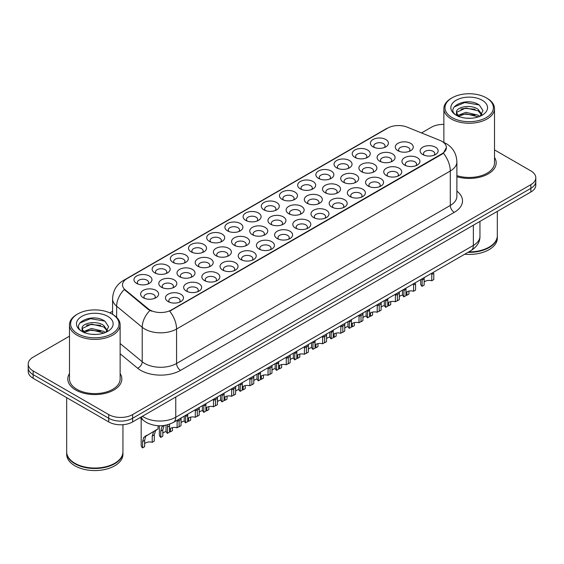 <?xml version="1.0" encoding="UTF-8"?>
<svg xmlns="http://www.w3.org/2000/svg" width="564" height="564" viewBox="0 0 564 564"><rect width="100%" height="100%" fill="white"/><g stroke="black" fill="none" stroke-linecap="round" stroke-linejoin="round"><path stroke-width="0.85" d="M209.35 241.371L209.35 241.371A9.003 5.196 180 0 1 209.35 234.025A9.003 5.196 180 0 1 222.082 234.025A9.003 5.196 180 0 1 222.082 241.371A9.003 5.196 180 0 1 209.35 241.371M220.609 242.062A5.626 3.25 0 0 0 221.342 240.454A5.626 3.25 0 0 0 219.699 238.156A5.626 3.25 0 0 0 213.566 237.451A5.626 3.25 0 0 0 210.09 240.454A5.626 3.25 0 0 0 210.83 242.062M191.161 251.875L191.161 251.875A9.003 5.196 180 0 1 191.161 244.522A9.003 5.196 180 0 1 203.893 244.522A9.003 5.196 180 0 1 203.893 251.875A9.003 5.196 180 0 1 191.161 251.875M202.42 252.566A5.626 3.25 0 0 0 203.153 250.959A5.626 3.25 0 0 0 201.51 248.661A5.626 3.25 0 0 0 195.377 247.956A5.626 3.25 0 0 0 191.901 250.959A5.626 3.25 0 0 0 192.641 252.566M172.972 262.373L172.972 262.373A9.003 5.196 180 0 1 172.972 255.027A9.003 5.196 180 0 1 185.704 255.027A9.003 5.196 180 0 1 185.704 262.373A9.003 5.196 180 0 1 172.972 262.373M184.231 263.064A5.626 3.25 0 0 0 184.964 261.456A5.626 3.25 0 0 0 183.314 259.158A5.626 3.25 0 0 0 177.188 258.453A5.626 3.25 0 0 0 173.712 261.456A5.626 3.25 0 0 0 174.452 263.064M227.539 230.873L227.539 230.873A9.003 5.196 180 0 1 227.539 223.52A9.003 5.196 180 0 1 240.271 223.52A9.003 5.196 180 0 1 240.271 230.873A9.003 5.196 180 0 1 227.539 230.873M238.798 231.557A5.626 3.25 0 0 0 239.531 229.95A5.626 3.25 0 0 0 237.888 227.652A5.626 3.25 0 0 0 231.755 226.954A5.626 3.25 0 0 0 228.279 229.95A5.626 3.25 0 0 0 229.019 231.557M245.735 220.369L245.735 220.369A9.003 5.196 180 0 1 245.735 213.016A9.003 5.196 180 0 1 258.46 213.016A9.003 5.196 180 0 1 258.46 220.369A9.003 5.196 180 0 1 245.735 220.369M256.987 221.06A5.626 3.25 0 0 0 257.727 219.452A5.626 3.25 0 0 0 256.077 217.154A5.626 3.25 0 0 0 249.944 216.449A5.626 3.25 0 0 0 246.468 219.452A5.626 3.25 0 0 0 247.208 221.06M154.783 272.877L154.783 272.877A9.003 5.196 180 0 1 154.783 265.524A9.003 5.196 180 0 1 167.515 265.524A9.003 5.196 180 0 1 167.515 272.877A9.003 5.196 180 0 1 154.783 272.877M166.035 273.568A5.626 3.25 0 0 0 166.775 271.961A5.626 3.25 0 0 0 165.125 269.662A5.626 3.25 0 0 0 158.999 268.957A5.626 3.25 0 0 0 155.523 271.961A5.626 3.25 0 0 0 156.256 273.568M263.924 209.864L263.924 209.864A9.003 5.196 180 0 1 263.924 202.518A9.003 5.196 180 0 1 276.656 202.518A9.003 5.196 180 0 1 276.656 209.864A9.003 5.196 180 0 1 263.924 209.864M275.176 210.555A5.626 3.25 0 0 0 275.916 208.948A5.626 3.25 0 0 0 274.266 206.65A5.626 3.25 0 0 0 268.133 205.945A5.626 3.25 0 0 0 264.664 208.948A5.626 3.25 0 0 0 265.397 210.555M282.113 199.367L282.113 199.367A9.003 5.196 180 0 1 282.113 192.014A9.003 5.196 180 0 1 294.845 192.014A9.003 5.196 180 0 1 294.845 199.367A9.003 5.196 180 0 1 282.113 199.367M293.365 200.058A5.626 3.25 0 0 0 294.105 198.443A5.626 3.25 0 0 0 292.455 196.152A5.626 3.25 0 0 0 286.322 195.447A5.626 3.25 0 0 0 282.853 198.443A5.626 3.25 0 0 0 283.586 200.058M300.302 188.862L300.302 188.862A9.003 5.196 180 0 1 300.302 181.516A9.003 5.196 180 0 1 313.034 181.516A9.003 5.196 180 0 1 313.034 188.862A9.003 5.196 180 0 1 300.302 188.862M311.554 189.553A5.626 3.25 0 0 0 312.294 187.946A5.626 3.25 0 0 0 310.644 185.648A5.626 3.25 0 0 0 304.511 184.943A5.626 3.25 0 0 0 301.042 187.946A5.626 3.25 0 0 0 301.775 189.553M318.491 178.365L318.491 178.365A9.003 5.196 180 0 1 318.491 171.012A9.003 5.196 180 0 1 331.223 171.012A9.003 5.196 180 0 1 331.223 178.365A9.003 5.196 180 0 1 318.491 178.365M329.743 179.049A5.626 3.25 0 0 0 330.483 177.441A5.626 3.25 0 0 0 328.833 175.143A5.626 3.25 0 0 0 322.707 174.445A5.626 3.25 0 0 0 319.231 177.441A5.626 3.25 0 0 0 319.964 179.049M336.68 167.86L336.68 167.86A9.003 5.196 180 0 1 336.68 160.507A9.003 5.196 180 0 1 349.412 160.507A9.003 5.196 180 0 1 349.412 167.86A9.003 5.196 180 0 1 336.68 167.86M347.939 168.551A5.626 3.25 0 0 0 348.672 166.944A5.626 3.25 0 0 0 347.022 164.646A5.626 3.25 0 0 0 340.896 163.941A5.626 3.25 0 0 0 337.42 166.944A5.626 3.25 0 0 0 338.16 168.551M354.869 157.356L354.869 157.356A9.003 5.196 180 0 1 354.869 150.01A9.003 5.196 180 0 1 367.601 150.01A9.003 5.196 180 0 1 367.601 157.356A9.003 5.196 180 0 1 354.869 157.356M366.128 158.047A5.626 3.25 0 0 0 366.861 156.439A5.626 3.25 0 0 0 365.211 154.141A5.626 3.25 0 0 0 359.085 153.436A5.626 3.25 0 0 0 355.609 156.439A5.626 3.25 0 0 0 356.349 158.047M373.058 146.859L373.058 146.859A9.003 5.196 180 0 1 373.058 139.505A9.003 5.196 180 0 1 385.79 139.505A9.003 5.196 180 0 1 385.79 146.859A9.003 5.196 180 0 1 373.058 146.859M384.317 147.542A5.626 3.25 0 0 0 385.05 145.935A5.626 3.25 0 0 0 383.407 143.644A5.626 3.25 0 0 0 377.274 142.939A5.626 3.25 0 0 0 373.798 145.935A5.626 3.25 0 0 0 374.538 147.542M136.594 283.382L136.594 283.382A9.003 5.196 180 0 1 136.594 276.029A9.003 5.196 180 0 1 149.326 276.029A9.003 5.196 180 0 1 149.326 283.382A9.003 5.196 180 0 1 136.594 283.382M147.846 284.066A5.626 3.25 0 0 0 148.586 282.458A5.626 3.25 0 0 0 146.936 280.167A5.626 3.25 0 0 0 140.803 279.462A5.626 3.25 0 0 0 137.334 282.458A5.626 3.25 0 0 0 138.067 284.066M197.823 266.222L197.823 266.222A9.003 5.196 180 0 1 197.823 258.869A9.003 5.196 180 0 1 210.555 258.869A9.003 5.196 180 0 1 210.555 266.222A9.003 5.196 180 0 1 197.823 266.222M209.075 266.913A5.626 3.25 0 0 0 209.815 265.306A5.626 3.25 0 0 0 208.165 263.007A5.626 3.25 0 0 0 202.032 262.302A5.626 3.25 0 0 0 198.563 265.306A5.626 3.25 0 0 0 199.296 266.913M252.39 234.716L252.39 234.716A9.003 5.196 180 0 1 252.39 227.362A9.003 5.196 180 0 1 265.122 227.362A9.003 5.196 180 0 1 265.122 234.716A9.003 5.196 180 0 1 252.39 234.716M263.649 235.407A5.626 3.25 0 0 0 264.382 233.799A5.626 3.25 0 0 0 262.739 231.501A5.626 3.25 0 0 0 256.606 230.796A5.626 3.25 0 0 0 253.13 233.799A5.626 3.25 0 0 0 253.87 235.407M216.012 255.718L216.012 255.718A9.003 5.196 180 0 1 216.012 248.371A9.003 5.196 180 0 1 228.744 248.371A9.003 5.196 180 0 1 228.744 255.718A9.003 5.196 180 0 1 216.012 255.718M227.264 256.409A5.626 3.25 0 0 0 228.004 254.801A5.626 3.25 0 0 0 226.354 252.503A5.626 3.25 0 0 0 220.228 251.798A5.626 3.25 0 0 0 216.752 254.801A5.626 3.25 0 0 0 217.492 256.409M270.579 224.211L270.579 224.211A9.003 5.196 180 0 1 270.579 216.865A9.003 5.196 180 0 1 283.311 216.865A9.003 5.196 180 0 1 283.311 224.211A9.003 5.196 180 0 1 270.579 224.211M281.838 224.902A5.626 3.25 0 0 0 282.571 223.295A5.626 3.25 0 0 0 280.928 220.996A5.626 3.25 0 0 0 274.795 220.291A5.626 3.25 0 0 0 271.319 223.295A5.626 3.25 0 0 0 272.059 224.902M179.634 276.72L179.634 276.72A9.003 5.196 180 0 1 179.634 269.373A9.003 5.196 180 0 1 192.366 269.373A9.003 5.196 180 0 1 192.366 276.72A9.003 5.196 180 0 1 179.634 276.72M190.886 277.41A5.626 3.25 0 0 0 191.626 275.803A5.626 3.25 0 0 0 189.976 273.505A5.626 3.25 0 0 0 183.843 272.8A5.626 3.25 0 0 0 180.374 275.803A5.626 3.25 0 0 0 181.107 277.41M161.445 287.224L161.445 287.224A9.003 5.196 180 0 1 161.445 279.871A9.003 5.196 180 0 1 174.177 279.871A9.003 5.196 180 0 1 174.177 287.224A9.003 5.196 180 0 1 161.445 287.224M172.697 287.915A5.626 3.25 0 0 0 173.437 286.308A5.626 3.25 0 0 0 171.787 284.009A5.626 3.25 0 0 0 165.654 283.304A5.626 3.25 0 0 0 162.185 286.308A5.626 3.25 0 0 0 162.918 287.915M234.201 245.22L234.201 245.22A9.003 5.196 180 0 1 234.201 237.867A9.003 5.196 180 0 1 246.933 237.867A9.003 5.196 180 0 1 246.933 245.22A9.003 5.196 180 0 1 234.201 245.22M245.46 245.904A5.626 3.25 0 0 0 246.193 244.297A5.626 3.25 0 0 0 244.543 241.998A5.626 3.25 0 0 0 238.417 241.3A5.626 3.25 0 0 0 234.941 244.297A5.626 3.25 0 0 0 235.681 245.904M288.768 213.714L288.768 213.714A9.003 5.196 180 0 1 288.768 206.361A9.003 5.196 180 0 1 301.5 206.361A9.003 5.196 180 0 1 301.5 213.714A9.003 5.196 180 0 1 288.768 213.714M300.027 214.405A5.626 3.25 0 0 0 300.76 212.79A5.626 3.25 0 0 0 299.117 210.499A5.626 3.25 0 0 0 292.984 209.794A5.626 3.25 0 0 0 289.508 212.79A5.626 3.25 0 0 0 290.248 214.405M306.964 203.209L306.964 203.209A9.003 5.196 180 0 1 306.964 195.863A9.003 5.196 180 0 1 319.689 195.863A9.003 5.196 180 0 1 319.689 203.209A9.003 5.196 180 0 1 306.964 203.209M318.216 203.9A5.626 3.25 0 0 0 318.956 202.293A5.626 3.25 0 0 0 317.306 199.994A5.626 3.25 0 0 0 311.173 199.289A5.626 3.25 0 0 0 307.697 202.293A5.626 3.25 0 0 0 308.438 203.9M325.153 192.712L325.153 192.712A9.003 5.196 180 0 1 325.153 185.359A9.003 5.196 180 0 1 337.885 185.359A9.003 5.196 180 0 1 337.885 192.712A9.003 5.196 180 0 1 325.153 192.712M336.405 193.396A5.626 3.25 0 0 0 337.145 191.788A5.626 3.25 0 0 0 335.495 189.49A5.626 3.25 0 0 0 329.362 188.792A5.626 3.25 0 0 0 325.893 191.788A5.626 3.25 0 0 0 326.626 193.396M343.342 182.207L343.342 182.207A9.003 5.196 180 0 1 343.342 174.854A9.003 5.196 180 0 1 356.074 174.854A9.003 5.196 180 0 1 356.074 182.207A9.003 5.196 180 0 1 343.342 182.207M354.594 182.898A5.626 3.25 0 0 0 355.334 181.291A5.626 3.25 0 0 0 353.684 178.992A5.626 3.25 0 0 0 347.551 178.287A5.626 3.25 0 0 0 344.082 181.291A5.626 3.25 0 0 0 344.815 182.898M361.531 171.703L361.531 171.703A9.003 5.196 180 0 1 361.531 164.357A9.003 5.196 180 0 1 374.263 164.357A9.003 5.196 180 0 1 374.263 171.703A9.003 5.196 180 0 1 361.531 171.703M372.783 172.394A5.626 3.25 0 0 0 373.523 170.786A5.626 3.25 0 0 0 371.873 168.488A5.626 3.25 0 0 0 365.74 167.783A5.626 3.25 0 0 0 362.271 170.786A5.626 3.25 0 0 0 363.004 172.394M379.72 161.205L379.72 161.205A9.003 5.196 180 0 1 379.72 153.852A9.003 5.196 180 0 1 392.452 153.852A9.003 5.196 180 0 1 392.452 161.205A9.003 5.196 180 0 1 379.72 161.205M390.972 161.889A5.626 3.25 0 0 0 391.712 160.282A5.626 3.25 0 0 0 390.062 157.99A5.626 3.25 0 0 0 383.936 157.285A5.626 3.25 0 0 0 380.46 160.282A5.626 3.25 0 0 0 381.194 161.889M397.909 150.701L397.909 150.701A9.003 5.196 180 0 1 397.909 143.355A9.003 5.196 180 0 1 410.641 143.355A9.003 5.196 180 0 1 410.641 150.701A9.003 5.196 180 0 1 397.909 150.701M409.168 151.392A5.626 3.25 0 0 0 409.901 149.784A5.626 3.25 0 0 0 408.251 147.486A5.626 3.25 0 0 0 402.125 146.781A5.626 3.25 0 0 0 398.649 149.784A5.626 3.25 0 0 0 399.39 151.392M143.256 297.729L143.256 297.729A9.003 5.196 180 0 1 143.256 290.375A9.003 5.196 180 0 1 155.981 290.375A9.003 5.196 180 0 1 155.981 297.729A9.003 5.196 180 0 1 143.256 297.729M154.508 298.412A5.626 3.25 0 0 0 155.248 296.805A5.626 3.25 0 0 0 153.598 294.514A5.626 3.25 0 0 0 147.465 293.809A5.626 3.25 0 0 0 143.989 296.805A5.626 3.25 0 0 0 144.729 298.412M186.296 291.066L186.296 291.066A9.003 5.196 180 0 1 186.296 283.72A9.003 5.196 180 0 1 199.022 283.72A9.003 5.196 180 0 1 199.022 291.066A9.003 5.196 180 0 1 186.296 291.066M197.548 291.757A5.626 3.25 0 0 0 198.288 290.15A5.626 3.25 0 0 0 196.639 287.851A5.626 3.25 0 0 0 190.505 287.147A5.626 3.25 0 0 0 187.029 290.15A5.626 3.25 0 0 0 187.77 291.757M204.485 280.569L204.485 280.569A9.003 5.196 180 0 1 204.485 273.216A9.003 5.196 180 0 1 217.21 273.216A9.003 5.196 180 0 1 217.21 280.569A9.003 5.196 180 0 1 204.485 280.569M215.737 281.26A5.626 3.25 0 0 0 216.477 279.652A5.626 3.25 0 0 0 214.828 277.354A5.626 3.25 0 0 0 208.694 276.649A5.626 3.25 0 0 0 205.218 279.652A5.626 3.25 0 0 0 205.959 281.26M222.674 270.064L222.674 270.064A9.003 5.196 180 0 1 222.674 262.718A9.003 5.196 180 0 1 235.407 262.718A9.003 5.196 180 0 1 235.407 270.064A9.003 5.196 180 0 1 222.674 270.064M233.926 270.755A5.626 3.25 0 0 0 234.666 269.148A5.626 3.25 0 0 0 233.017 266.85A5.626 3.25 0 0 0 226.883 266.145A5.626 3.25 0 0 0 223.414 269.148A5.626 3.25 0 0 0 224.148 270.755M240.863 259.567L240.863 259.567A9.003 5.196 180 0 1 240.863 252.214A9.003 5.196 180 0 1 253.596 252.214A9.003 5.196 180 0 1 253.596 259.567A9.003 5.196 180 0 1 240.863 259.567M252.115 260.251A5.626 3.25 0 0 0 252.855 258.643A5.626 3.25 0 0 0 251.206 256.352A5.626 3.25 0 0 0 245.072 255.647A5.626 3.25 0 0 0 241.603 258.643A5.626 3.25 0 0 0 242.337 260.251M259.052 249.062L259.052 249.062A9.003 5.196 180 0 1 259.052 241.709A9.003 5.196 180 0 1 271.785 241.709A9.003 5.196 180 0 1 271.785 249.062A9.003 5.196 180 0 1 259.052 249.062M270.304 249.753A5.626 3.25 0 0 0 271.044 248.146A5.626 3.25 0 0 0 269.395 245.848A5.626 3.25 0 0 0 263.261 245.143A5.626 3.25 0 0 0 259.792 248.146A5.626 3.25 0 0 0 260.526 249.753M277.241 238.558L277.241 238.558A9.003 5.196 180 0 1 277.241 231.212A9.003 5.196 180 0 1 289.974 231.212A9.003 5.196 180 0 1 289.974 238.558A9.003 5.196 180 0 1 277.241 238.558M288.493 239.249A5.626 3.25 0 0 0 289.233 237.641A5.626 3.25 0 0 0 287.584 235.343A5.626 3.25 0 0 0 281.457 234.638A5.626 3.25 0 0 0 277.981 237.641A5.626 3.25 0 0 0 278.722 239.249M295.43 228.06L295.43 228.06A9.003 5.196 180 0 1 295.43 220.707A9.003 5.196 180 0 1 308.163 220.707A9.003 5.196 180 0 1 308.163 228.06A9.003 5.196 180 0 1 295.43 228.06M306.689 228.751A5.626 3.25 0 0 0 307.422 227.137A5.626 3.25 0 0 0 305.773 224.846A5.626 3.25 0 0 0 299.646 224.141A5.626 3.25 0 0 0 296.171 227.137A5.626 3.25 0 0 0 296.911 228.751M313.619 217.556L313.619 217.556A9.003 5.196 180 0 1 313.619 210.21A9.003 5.196 180 0 1 326.352 210.21A9.003 5.196 180 0 1 326.352 217.556A9.003 5.196 180 0 1 313.619 217.556M324.878 218.247A5.626 3.25 0 0 0 325.611 216.639A5.626 3.25 0 0 0 323.969 214.341A5.626 3.25 0 0 0 317.835 213.636A5.626 3.25 0 0 0 314.359 216.639A5.626 3.25 0 0 0 315.1 218.247M331.808 207.058L331.808 207.058A9.003 5.196 180 0 1 331.808 199.705A9.003 5.196 180 0 1 344.541 199.705A9.003 5.196 180 0 1 344.541 207.058A9.003 5.196 180 0 1 331.808 207.058M343.067 207.742A5.626 3.25 0 0 0 343.8 206.135A5.626 3.25 0 0 0 342.158 203.837A5.626 3.25 0 0 0 336.024 203.139A5.626 3.25 0 0 0 332.548 206.135A5.626 3.25 0 0 0 333.289 207.742M350.004 196.554A9.003 5.196 180 0 1 349.997 196.554A9.003 5.196 180 0 1 350.004 189.201A9.003 5.196 180 0 1 362.73 189.201A9.003 5.196 180 0 1 362.73 196.554A9.003 5.196 180 0 1 350.004 196.554M361.256 197.245A5.626 3.25 0 0 0 361.996 195.637A5.626 3.25 0 0 0 360.347 193.339A5.626 3.25 0 0 0 354.213 192.634A5.626 3.25 0 0 0 350.737 195.637A5.626 3.25 0 0 0 351.478 197.245M368.193 186.049L368.193 186.049A9.003 5.196 180 0 1 368.193 178.703A9.003 5.196 180 0 1 380.919 178.703A9.003 5.196 180 0 1 380.919 186.049A9.003 5.196 180 0 1 368.193 186.049M379.445 186.74A5.626 3.25 0 0 0 380.185 185.133A5.626 3.25 0 0 0 378.536 182.835A5.626 3.25 0 0 0 372.402 182.13A5.626 3.25 0 0 0 368.926 185.133A5.626 3.25 0 0 0 369.667 186.74M386.382 175.552L386.382 175.552A9.003 5.196 180 0 1 386.382 168.199A9.003 5.196 180 0 1 399.115 168.199A9.003 5.196 180 0 1 399.115 175.552A9.003 5.196 180 0 1 386.382 175.552M397.634 176.236A5.626 3.25 0 0 0 398.374 174.628A5.626 3.25 0 0 0 396.725 172.337A5.626 3.25 0 0 0 390.591 171.632A5.626 3.25 0 0 0 387.123 174.628A5.626 3.25 0 0 0 387.856 176.236M404.571 165.048L404.571 165.048A9.003 5.196 180 0 1 404.571 157.701A9.003 5.196 180 0 1 417.304 157.701A9.003 5.196 180 0 1 417.304 165.048A9.003 5.196 180 0 1 404.571 165.048M415.823 165.738A5.626 3.25 0 0 0 416.563 164.131A5.626 3.25 0 0 0 414.914 161.833A5.626 3.25 0 0 0 408.78 161.128A5.626 3.25 0 0 0 405.312 164.131A5.626 3.25 0 0 0 406.045 165.738M422.76 154.55L422.76 154.55A9.003 5.196 180 0 1 422.76 147.197A9.003 5.196 180 0 1 435.493 147.197A9.003 5.196 180 0 1 435.493 154.55A9.003 5.196 180 0 1 422.76 154.55M434.012 155.234A5.626 3.25 0 0 0 434.752 153.627A5.626 3.25 0 0 0 433.103 151.328A5.626 3.25 0 0 0 426.969 150.63A5.626 3.25 0 0 0 423.501 153.627A5.626 3.25 0 0 0 424.234 155.234M168.1 301.571L168.1 301.571A9.003 5.196 180 0 1 168.1 294.218A9.003 5.196 180 0 1 180.832 294.225A9.003 5.196 180 0 1 180.832 301.571A9.003 5.196 180 0 1 168.1 301.571M179.359 302.262A5.626 3.25 0 0 0 180.092 300.654A5.626 3.25 0 0 0 178.45 298.356A5.626 3.25 0 0 0 172.316 297.651A5.626 3.25 0 0 0 168.84 300.654A5.626 3.25 0 0 0 169.581 302.262M439.906 140.38A15.193 8.77 180 0 1 441.936 141.36A15.193 8.77 180 0 1 446.385 147.564A15.193 8.77 180 0 1 441.936 153.768L171.4 309.96A15.193 8.77 180 0 1 148.212 308.79L125.271 289.875A15.193 8.77 180 0 1 122.522 284.841A15.193 8.77 180 0 1 126.978 278.644L387.694 128.12A15.193 8.77 180 0 1 407.145 127.133L439.906 140.38M69.492 373.558A27.009 15.595 0 0 0 67.807 378.987A27.009 15.595 0 0 0 75.717 390.013A27.009 15.595 0 0 0 105.144 393.39A27.009 15.595 0 0 0 121.817 378.987A27.009 15.595 0 0 0 120.132 373.558A27.009 15.595 0 0 1 121.817 378.987A27.009 15.595 0 0 1 105.144 393.39A27.009 15.595 0 0 1 75.717 390.013A27.009 15.595 0 0 1 67.807 378.987A27.009 15.595 0 0 1 69.492 373.558M446.385 147.564L443.41 153.147L441.936 154.219L169.686 311.18A19.691 11.372 60 0 1 176.567 329.023A22.504 12.993 180 0 1 144.744 329.023A22.504 12.993 180 0 1 142.22 327.289L116.656 306.217A22.504 12.993 180 0 1 112.588 298.765L112.588 314.367M69.492 336.179L33.142 357.167A16.878 9.743 0 0 0 28.2 364.055L28.2 371.408A16.878 9.743 0 0 0 33.142 378.296L108.732 421.935L108.732 418.262A16.878 9.743 0 0 0 132.603 418.262L530.858 188.334A16.878 9.743 0 0 0 535.8 181.446A16.878 9.743 0 0 1 530.858 188.334L132.603 418.262A16.878 9.743 0 0 1 108.732 418.262L33.142 374.623L108.732 418.262L108.732 414.589A16.878 9.743 0 0 0 132.603 414.589L530.858 184.661A16.878 9.743 0 0 0 535.8 177.773A16.878 9.743 0 0 0 530.858 170.878L494.508 149.897M28.2 367.728A16.878 9.743 0 0 0 33.142 374.623A16.878 9.743 0 0 1 28.2 367.728M151.624 311.18L148.212 309.453L124.249 289.501A19.691 13.169 129.5 0 0 116.656 306.217L116.656 317.391M456.882 176.722A27.009 15.595 0 0 0 496.193 162.841A27.009 15.595 0 0 0 494.508 157.412A27.009 15.595 0 0 1 496.193 162.841A27.009 15.595 0 0 1 456.882 176.722M443.868 124.39A16.878 9.743 0 0 0 431.397 127.238L421.512 132.942M112.588 311.3L109.811 312.9M28.2 364.055A16.878 9.743 0 0 0 33.142 370.943L108.732 414.589M108.732 421.935A16.878 9.743 0 0 0 132.603 421.935L530.858 192.014A16.878 9.743 0 0 0 535.8 185.119L535.8 177.773M166.028 425.157L166.028 430.663A8.439 4.872 180 0 0 167.43 433.349L167.67 424.762M177.068 421.484L179.119 420.3L179.119 426.596L177.068 427.78L177.174 420.229M167.43 433.349L169.482 432.165L169.595 424.156M169.482 429.162A5.626 3.25 180 0 1 177.068 427.78M144.631 443.692A5.626 3.25 180 0 1 152.224 442.317L152.224 436.014L153.598 431.756L155.248 430.459M142.579 447.879L142.579 441.577L143.651 437.502L156.616 429.669L145.639 436.353L144.631 440.392L144.631 446.695L142.579 447.879A8.439 4.872 180 0 1 141.176 445.193L141.176 418.551M158.061 425.742L158.061 428.837L155.586 430.607L154.275 434.83L154.275 441.133L152.224 442.317M146.943 435.253L144.899 436.437M184.216 416.161L184.216 420.159A8.439 4.872 180 0 0 185.619 422.845L185.683 415.315M195.257 410.98L197.315 409.795L197.315 416.098L195.257 417.282L195.363 409.725M185.619 422.845L187.671 421.661L187.72 414.138M187.671 418.657A5.626 3.25 180 0 1 195.257 417.282M202.406 405.657L202.406 409.661A8.439 4.872 180 0 0 203.808 412.347L203.872 404.818M213.453 400.475L215.504 399.291L215.504 405.594L213.453 406.778L213.552 399.227M203.808 412.347L205.86 411.163L205.916 403.634M205.86 408.16A5.626 3.25 180 0 1 213.453 406.778M220.602 395.16L220.602 399.157A8.439 4.872 180 0 0 221.997 401.843L222.061 394.314M231.642 389.978L233.693 388.793L233.693 395.096L231.642 396.281L231.741 388.723M221.997 401.843L224.049 400.659L224.105 393.136M224.049 397.655A5.626 3.25 180 0 1 231.642 396.281M238.791 384.655L238.791 388.659A8.439 4.872 180 0 0 240.186 391.346L240.25 383.809M249.831 379.473L251.882 378.289L251.882 384.592L249.831 385.776L249.93 378.218M240.186 391.346L242.238 390.161L242.294 382.632M242.238 387.151A5.626 3.25 180 0 1 249.831 385.776M169.482 431.594A5.626 3.25 180 0 1 170.413 431.812L170.413 428.414M162.82 433.187A5.626 3.25 180 0 1 166.183 431.58M164.145 425.489L162.82 429.895L162.82 436.198L160.768 437.382A8.439 4.872 180 0 1 159.372 434.696L159.372 425.785M160.768 437.382L160.768 431.079L161.84 426.997L163.088 425.933M172.464 427.632L172.464 430.628L170.413 431.812M187.671 421.089A5.626 3.25 180 0 1 188.602 421.308L188.602 417.91M181.009 422.69A5.626 3.25 180 0 1 184.372 421.082M181.086 417.973L181.009 425.693L178.957 426.877A8.439 4.872 180 0 1 178.83 426.765M190.653 417.127L190.653 420.124L188.602 421.308M205.86 410.585A5.626 3.25 180 0 1 206.791 410.811L206.791 407.412M199.198 412.185A5.626 3.25 180 0 1 202.561 410.578M199.275 407.469L199.198 415.189L197.146 416.373A8.439 4.872 180 0 1 197.026 416.26M208.842 406.623L208.842 409.626L206.791 410.811M452.081 117.587A24.196 13.966 0 0 0 486.295 117.587A24.196 13.966 0 0 0 486.295 97.833L487.092 98.291A25.317 14.615 0 0 1 494.508 108.633A25.317 14.615 0 0 1 478.878 122.134A25.317 14.615 0 0 1 451.285 118.969A25.317 14.615 0 0 1 443.868 108.633A25.317 14.615 0 0 1 451.285 98.291L452.081 97.833A24.196 13.966 0 0 0 452.081 117.587M456.882 175.615A25.317 14.615 0 0 0 494.508 162.841L494.508 108.633M468.74 251.897A28.129 16.243 0 0 0 489.08 247.138A28.129 16.243 0 0 0 497.321 235.653L497.321 211.373M468.621 251.96A27.855 16.081 0 0 0 488.882 247.258A27.855 16.081 0 0 0 488.981 247.194M467.965 252.341A28.129 16.243 0 0 0 497.321 236.112A28.129 16.243 0 0 0 497.321 235.886M464.715 254.216A28.129 16.243 0 0 0 497.321 238.184L497.321 236.112M466.118 118.151L470.404 118.278M457.707 115.465L465.899 112.335L478.18 115.211L479.668 116.403M458.461 116.247L465.899 113.794L478.448 116.854M456.473 112.384L458.574 116.353M456.495 112.772C455.127 107.111 470.651 103.748 478.18 109.374L481.839 114.421M456.551 113.124L456.903 112.18L465.899 107.964L478.18 110.833L481.55 114.802M480.105 116.226L482.981 110.579L479.344 105.101C466.47 95.852 443.6 108.041 456.805 115.521L457.46 115.916M482.164 100.223A18.344 10.589 0 0 0 456.22 100.223A18.344 10.589 0 0 0 456.22 115.204A18.344 10.589 0 0 0 482.164 115.204A18.344 10.589 0 0 0 482.164 100.223M458.856 116.727C456.932 115.592 456.156 114.344 456.523 112.983M487.092 98.291L486.295 97.833A24.196 13.966 0 0 0 452.081 97.833M454.126 106.941L464.898 102.521L479.097 104.939M460.851 109.092L464.898 108.358L475.036 109.226M460.851 114.922L464.898 114.189L475.036 115.063M77.705 333.733A24.196 13.966 0 0 0 111.919 333.733A24.196 13.966 0 0 0 111.919 313.979L112.715 314.437A25.317 14.615 0 0 1 120.132 324.772A25.317 14.615 0 0 1 104.502 338.28A25.317 14.615 0 0 1 76.908 335.115A25.317 14.615 0 0 1 69.492 324.772A25.317 14.615 0 0 1 76.908 314.437L77.705 313.979A24.196 13.966 0 0 0 77.705 333.733M69.492 324.772L69.492 378.987A25.317 14.615 0 0 0 76.908 389.322A25.317 14.615 0 0 0 104.502 392.488A25.317 14.615 0 0 0 120.132 378.987L120.132 324.772M114.605 463.34A27.855 16.081 0 0 1 114.506 463.396A27.855 16.081 0 0 1 75.118 463.396L74.92 463.284A28.129 16.243 0 0 0 114.703 463.284A28.129 16.243 0 0 0 122.945 451.799L122.945 424.706M66.679 452.032A28.129 16.243 0 0 0 66.679 452.257A28.129 16.243 0 0 0 74.92 463.742A28.129 16.243 0 0 0 105.574 467.267A28.129 16.243 0 0 0 122.945 452.257A28.129 16.243 0 0 0 122.938 452.032M66.679 452.257L66.679 454.33A28.129 16.243 0 0 0 74.92 465.815A28.129 16.243 0 0 0 105.574 469.333A28.129 16.243 0 0 0 122.945 454.33L122.945 452.257M91.742 334.297L96.028 334.424M83.324 331.604L91.516 328.481L103.804 331.357L105.292 332.548M84.078 332.393L91.516 329.94L104.072 333M82.09 328.523L84.198 332.492M82.118 328.918C80.744 323.257 96.268 319.894 103.804 325.52L107.456 330.567M82.175 329.27L82.527 328.326L91.516 324.11L103.804 326.979L107.167 330.948M105.729 332.372L108.598 326.725L104.967 321.247C92.094 311.998 69.217 324.187 82.429 331.66L83.084 332.062M107.78 316.369A18.344 10.589 0 0 0 81.836 316.369A18.344 10.589 0 0 0 81.836 331.343A18.344 10.589 0 0 0 107.78 331.343A18.344 10.589 0 0 0 107.78 316.369M84.473 332.866C82.555 331.738 81.78 330.49 82.147 329.129M66.679 397.655L66.679 451.799A28.129 16.243 0 0 0 74.92 463.284L75.118 463.396M112.715 314.437L111.919 313.979A24.196 13.966 0 0 0 77.705 313.979M79.743 323.087L90.515 318.667L104.714 321.085M86.475 325.238L90.515 324.504L100.653 325.372M86.475 331.068L90.515 330.335L100.653 331.209M224.049 400.087A5.626 3.25 180 0 1 224.98 400.306L224.98 396.908M217.387 401.688A5.626 3.25 180 0 1 220.75 400.08M217.464 396.964L217.387 404.691L215.335 405.876A8.439 4.872 180 0 1 215.215 405.763M227.031 396.125L227.031 399.122L224.98 400.306M256.98 374.151L256.98 378.155A8.439 4.872 180 0 0 258.375 380.841L258.439 373.312M268.02 368.976L270.071 367.791L270.071 374.087L268.02 375.271L268.119 367.721M258.375 380.841L260.427 379.657L260.483 372.127M260.427 376.653A5.626 3.25 180 0 1 268.02 375.271M275.169 363.653L275.169 367.65A8.439 4.872 180 0 0 276.564 370.336L276.628 362.807M286.209 358.471L288.26 357.287L288.26 363.59L286.209 364.774L286.315 357.216M276.564 370.336L278.616 369.152L278.672 361.63M278.616 366.149A5.626 3.25 180 0 1 286.209 364.774M293.358 353.149L293.358 357.153A8.439 4.872 180 0 0 294.753 359.839L294.817 352.303M304.398 347.967L306.449 346.782L306.449 353.085L304.398 354.27L304.504 346.719M294.753 359.839L296.805 358.655L296.861 351.125M296.805 355.651A5.626 3.25 180 0 1 304.398 354.27M311.547 342.651L311.547 346.648A8.439 4.872 180 0 0 312.949 349.335L313.006 341.805M322.587 337.469L324.638 336.285L324.638 342.588L322.587 343.772L322.693 336.214M312.949 349.335L315.001 348.15L315.05 340.628M315.001 345.147A5.626 3.25 180 0 1 322.587 343.772M242.238 389.583A5.626 3.25 180 0 1 243.169 389.809L243.169 386.403M235.576 391.183A5.626 3.25 180 0 1 238.939 389.576M235.653 386.467L235.576 394.187L233.524 395.371A8.439 4.872 180 0 1 233.404 395.258M245.22 385.621L245.22 388.617L243.169 389.809M260.427 379.079A5.626 3.25 180 0 1 261.358 379.304L261.358 375.906M253.772 380.679A5.626 3.25 180 0 1 257.128 379.071M253.842 375.962L253.772 383.689L251.72 384.874A8.439 4.872 180 0 1 251.593 384.761M263.409 375.116L263.409 378.12L261.358 379.304M278.616 368.581A5.626 3.25 180 0 1 279.547 368.8L279.547 365.401M271.961 370.181A5.626 3.25 180 0 1 275.317 368.574M272.031 365.458L271.961 373.185L269.909 374.369A8.439 4.872 180 0 1 269.782 374.256M281.598 364.619L281.598 367.615L279.547 368.8M296.805 358.077A5.626 3.25 180 0 1 297.736 358.302L297.736 354.904M290.15 359.677A5.626 3.25 180 0 1 293.506 358.069M290.22 354.96L290.15 362.68L288.098 363.865A8.439 4.872 180 0 1 287.971 363.752M299.794 354.114L299.794 357.118L297.736 358.302M329.736 332.147L329.736 336.144A8.439 4.872 180 0 0 331.138 338.837L331.195 331.301M340.776 326.965L342.827 325.781L342.827 332.083L340.776 333.268L340.882 325.71M331.138 338.837L333.19 337.653L333.239 330.123M333.19 334.642A5.626 3.25 180 0 1 340.776 333.268M347.925 321.642L347.925 325.647A8.439 4.872 180 0 0 349.327 328.333L349.391 320.803M358.965 316.467L361.023 315.283L361.023 321.579L358.965 322.763L359.071 315.213M349.327 328.333L351.379 327.148L351.428 319.619M351.379 324.145A5.626 3.25 180 0 1 358.965 322.763M366.114 311.145L366.114 315.142A8.439 4.872 180 0 0 367.516 317.828L367.58 310.299M377.161 305.963L379.212 304.779L379.212 311.081L377.161 312.266L377.26 304.708M367.516 317.828L369.568 316.644L369.624 309.121M369.568 313.64A5.626 3.25 180 0 1 377.161 312.266M384.31 300.64L384.31 304.645A8.439 4.872 180 0 0 385.705 307.331L385.769 299.794M395.35 295.458L397.401 294.274L397.401 300.577L395.35 301.761L395.449 294.211M385.705 307.331L387.757 306.146L387.813 298.617M387.757 303.143A5.626 3.25 180 0 1 395.35 301.761M402.499 290.136L402.499 294.14A8.439 4.872 180 0 0 403.894 296.826L403.958 289.297M413.539 284.961L415.59 283.777L415.59 290.072L413.539 291.257L413.638 283.706M403.894 296.826L405.946 295.642L406.002 288.112M405.946 292.638A5.626 3.25 180 0 1 413.539 291.257M420.688 279.638L420.688 283.636A8.439 4.872 180 0 0 422.084 286.329L422.147 278.792M431.728 274.457L433.779 273.272L433.779 279.575L431.728 280.759L431.827 273.202M422.084 286.329L424.135 285.137L424.191 277.615M424.135 282.134A5.626 3.25 180 0 1 431.728 280.759M315.001 347.579A5.626 3.25 180 0 1 315.932 347.798L315.932 344.4M308.339 349.179A5.626 3.25 180 0 1 311.702 347.572M308.409 344.456L308.339 352.183L306.287 353.367A8.439 4.872 180 0 1 306.16 353.254M317.983 343.617L317.983 346.613L315.932 347.798M333.19 337.075A5.626 3.25 180 0 1 334.121 337.293L334.121 333.895M326.528 338.675A5.626 3.25 180 0 1 329.891 337.068M326.605 333.958L326.528 341.678L324.476 342.863A8.439 4.872 180 0 1 324.349 342.75M336.172 333.112L336.172 336.109L334.121 337.293M351.379 326.57A5.626 3.25 180 0 1 352.31 326.796L352.31 323.398M344.717 328.17A5.626 3.25 180 0 1 348.08 326.563M344.794 323.454L344.717 331.174L342.665 332.358A8.439 4.872 180 0 1 342.538 332.252M354.361 322.608L354.361 325.611L352.31 326.796M369.568 316.073A5.626 3.25 180 0 1 370.499 316.291L370.499 312.893M362.906 317.673A5.626 3.25 180 0 1 366.269 316.066M362.983 312.949L362.906 320.676L360.854 321.861A8.439 4.872 180 0 1 360.727 321.748M372.55 312.111L372.55 315.107L370.499 316.291M387.757 305.568A5.626 3.25 180 0 1 388.688 305.794L388.688 302.396M381.095 307.168A5.626 3.25 180 0 1 384.458 305.561M381.172 302.452L381.095 310.172L379.043 311.356A8.439 4.872 180 0 1 378.923 311.243M390.739 301.606L390.739 304.609L388.688 305.794M405.946 295.071A5.626 3.25 180 0 1 406.877 295.289L406.877 291.891M399.284 296.664A5.626 3.25 180 0 1 402.647 295.057M399.361 291.948L399.284 299.674L397.232 300.859A8.439 4.872 180 0 1 397.112 300.746M408.928 291.109L408.928 294.105L406.877 295.289M171.4 309.96L171.4 310.411M148.212 308.79L148.212 309.453M125.271 289.875L125.271 290.538M441.936 153.768L441.936 154.219M456.882 191.111A28.129 16.243 180 0 1 454.267 212.339L180.55 370.372A5.626 3.25 60 0 1 176.567 363.477L450.291 205.451A22.504 12.993 0 0 0 456.882 196.258L456.882 161.805A22.504 12.993 180 0 1 450.291 170.991A19.691 11.372 -120 0 0 443.41 153.147M180.55 370.372A28.129 16.243 180 0 1 140.76 370.372A28.129 16.243 180 0 1 137.609 368.2L120.132 353.79M149.89 310.496A19.691 13.169 129.5 0 0 142.22 327.289L142.22 361.743A22.504 12.993 0 0 0 144.744 363.477A22.504 12.993 0 0 0 176.567 363.477L176.567 329.023L450.291 170.991L450.291 205.451A5.626 3.25 60 0 0 454.267 212.339M456.882 161.805C456.502 153.711 452.948 147.648 446.216 143.601L443.374 142.22A19.691 9.221 112 0 0 443.107 142.121M125.3 279.793A19.691 11.372 -120 0 0 123.262 280.562C116.529 284.601 112.969 290.671 112.588 298.765M123.262 280.562L386.037 128.846A19.691 11.372 60 0 1 387.531 128.211M132.603 414.589L132.603 421.935M530.858 184.661L530.858 192.014M33.142 370.943L33.142 378.296M120.132 343.532L142.22 361.743A5.626 3.765 -50.5 0 1 137.609 368.2M142.431 416.267A22.504 12.993 0 0 0 143.947 417.233A22.504 12.993 0 0 0 175.771 417.233L473.365 245.418A22.504 12.993 0 0 0 479.957 236.231C480.126 241.815 477.151 246.595 471.039 250.571L173.444 422.38A11.252 6.5 60 0 0 175.771 417.233L175.771 397.014M473.365 225.205L473.365 245.418A11.252 6.5 60 0 1 471.039 250.571M141.522 416.789A11.252 7.529 129.5 0 0 143.482 420.448L140.062 417.635M167.43 427.047L169.482 425.862M144.631 440.392L142.579 441.577M154.275 434.83L152.224 436.014M185.619 416.549L187.671 415.365M203.808 406.045L205.86 404.86M221.997 395.547L224.049 394.356M240.186 385.043L242.238 383.858M162.82 429.895L160.768 431.079M181.009 419.39L179.119 420.483M199.198 408.893L197.315 409.979M217.387 398.388L215.504 399.481M258.375 374.538L260.427 373.354M276.564 364.041L278.616 362.856M294.753 353.536L296.805 352.352M312.949 343.032L315.001 341.847M235.576 387.884L233.693 388.977M253.772 377.386L251.882 378.472M271.961 366.882L270.071 367.975M290.15 356.385L288.26 357.47M331.138 332.534L333.19 331.35M349.327 322.03L351.379 320.846M367.516 311.532L369.568 310.348M385.705 301.028L387.757 299.844M403.894 290.523L405.946 289.339M422.084 280.026L424.135 278.842M308.339 345.88L306.449 346.966M326.528 335.376L324.638 336.468M344.717 324.878L342.827 325.964M362.906 314.374L361.023 315.466M381.095 303.869L379.212 304.962M399.284 293.372L397.401 294.457M386.037 128.846L389.646 127.168M173.444 422.38C164.385 426.934 155.333 426.934 146.273 422.38L143.482 420.448M479.957 236.231L479.957 221.398M443.868 142.424L443.868 108.633"/></g></svg>
